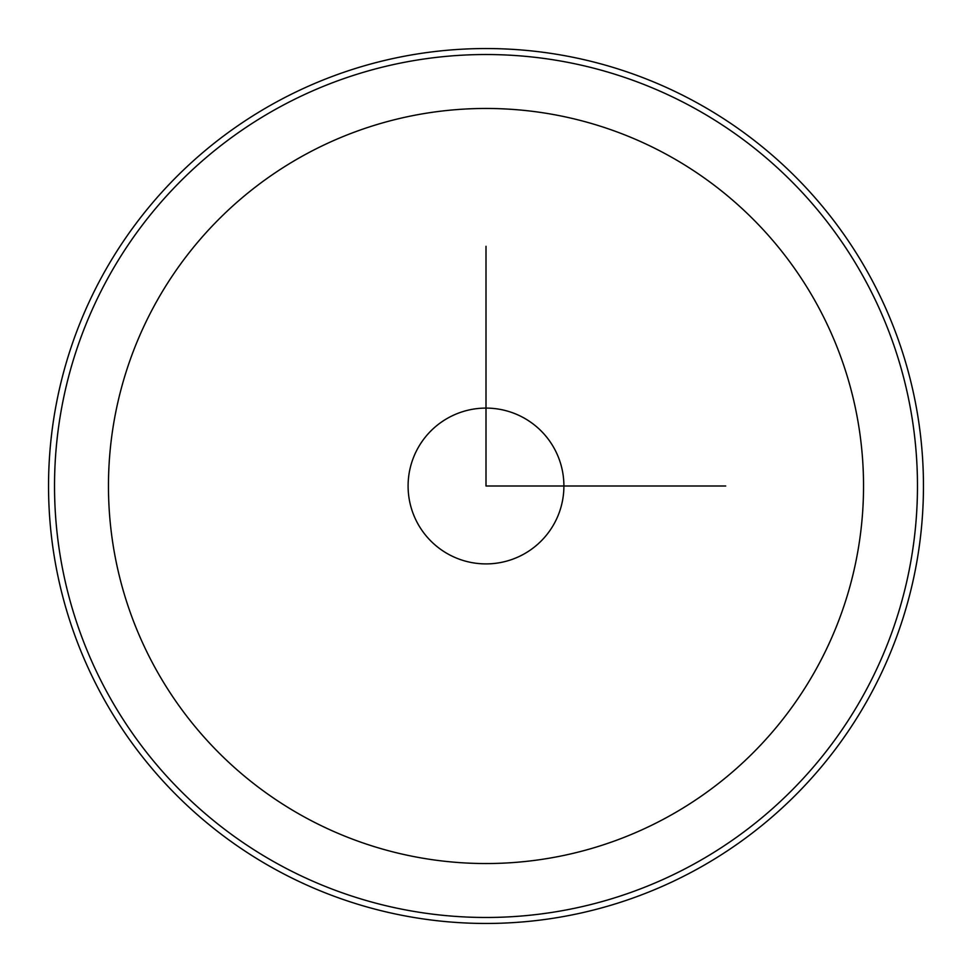 <?xml version="1.0" encoding="UTF-8"?>
<svg xmlns="http://www.w3.org/2000/svg" width="972" height="972" viewBox="0 0 972 972"><rect width="100%" height="100%" fill="white"/><g stroke="black" fill="none" stroke-linecap="round" stroke-linejoin="round"><path stroke-width="1.46" d="M417.632 523.349A77.906 77.906 0 0 0 523.349 554.368A77.906 77.906 0 0 0 554.368 448.651A77.906 77.906 0 0 0 448.651 417.632A77.906 77.906 0 0 0 417.632 523.349M102.096 276.267A437.461 437.461 0 0 1 695.733 102.096A437.461 437.461 0 0 1 869.904 695.733A437.461 437.461 0 0 1 276.267 869.904A437.461 437.461 0 0 1 102.096 276.267M107.345 279.146A431.471 431.471 0 0 1 692.854 107.345A431.471 431.471 0 0 1 864.655 692.854A431.471 431.471 0 0 1 279.146 864.655A431.471 431.471 0 0 1 107.345 279.146M486 246.293L486 486L725.707 486M863.537 486A377.537 377.537 0 0 0 486 108.463A377.537 377.537 0 0 0 108.463 486A377.537 377.537 0 0 0 486 863.537A377.537 377.537 0 0 0 863.537 486"/></g></svg>
